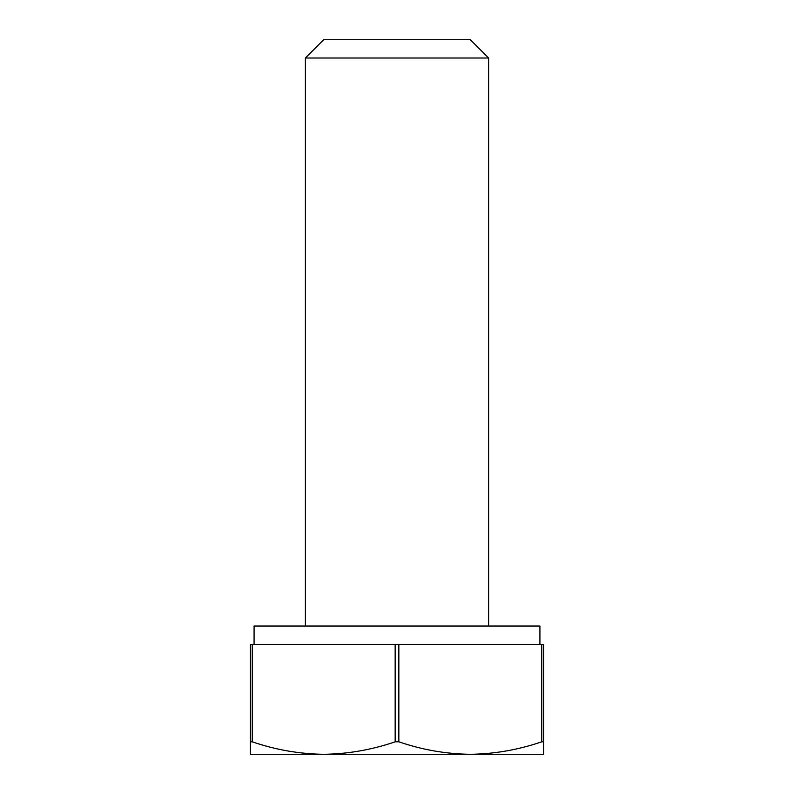 <?xml version="1.0" encoding="UTF-8"?>
<svg xmlns="http://www.w3.org/2000/svg" width="794" height="794" viewBox="0 0 794 794"><rect width="100%" height="100%" fill="white"/><g stroke="black" fill="none" stroke-linecap="round" stroke-linejoin="round"><path stroke-width="1.19" d="M305.382 58.022L323.704 39.7L470.296 39.7L488.618 58.022L305.382 58.022L305.382 626.039M539.92 644.361L539.92 626.039L254.08 626.039L254.08 644.361M250.418 741.814L250.418 644.361L543.582 644.361L543.582 741.814L541.756 741.814C518.413 749.804 494.593 753.963 470.296 754.3C445.95 753.972 422.13 749.814 398.836 741.814L395.164 741.814C371.82 749.804 348 753.963 323.704 754.3C299.368 753.972 275.548 749.814 252.244 741.814L250.418 741.814L250.418 754.3L543.582 754.3L543.582 741.814M252.244 644.361L252.244 741.814M395.164 741.814L395.164 644.361M398.836 644.361L398.836 741.814M541.756 741.814L541.756 644.361M488.618 58.022L488.618 626.039"/></g></svg>
